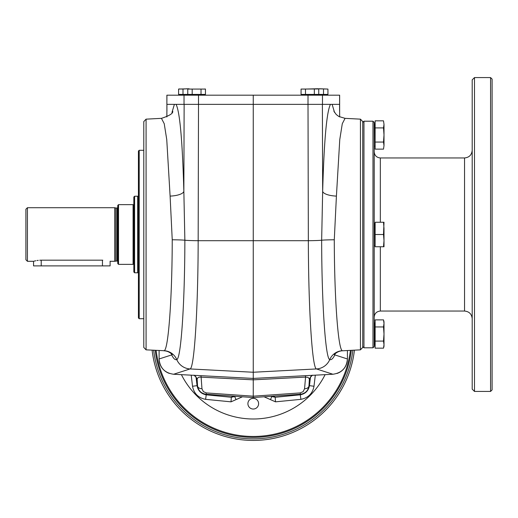 <?xml version="1.0" encoding="UTF-8"?>
<svg xmlns="http://www.w3.org/2000/svg" width="518" height="518" viewBox="0 0 518 518"><rect width="100%" height="100%" fill="white"/><g stroke="black" fill="none" stroke-linecap="round" stroke-linejoin="round"><path stroke-width="0.78" d="M110.107 261.208L110.107 265.889L41.213 265.889L41.213 260.178C31.333 261.396 31.333 261.396 41.213 260.178L102.758 260.178C112.633 261.396 112.633 261.396 102.758 260.178M41.213 265.889L33.553 265.889L33.553 261.299L27.428 261.299L27.428 207.712L114.698 207.712L114.698 261.299L110.412 261.299M117.761 261.299L117.69 207.712L117.01 208.016L117.01 260.988L114.698 261.299M133.838 263.591L133.074 264.361L133.074 204.649L118.525 204.649L117.761 205.413L117.761 263.591L118.525 264.361L118.525 204.649M133.838 205.413L133.074 204.649M253.257 409.039A5.361 5.361 0 0 1 248.621 401.003A5.361 5.361 0 0 1 257.899 401.003A5.361 5.361 0 0 1 253.257 409.039M325.103 374.656A80.381 80.381 0 0 1 181.41 374.656M363.953 347.798L372.986 347.798L372.986 121.206L363.953 121.206L363.953 347.798L362.73 346.574M134.602 196.225L133.838 196.995L133.838 272.015L134.602 272.779L137.665 272.779L137.665 196.225L134.602 196.225L134.602 272.779M117.69 261.299L117.01 260.988M117.01 208.016L115.844 208.016L115.844 260.988M41.213 260.178L39.705 260.224M38.274 260.347L36.946 260.528M35.755 260.755L34.861 260.955M34.842 260.955L34.175 261.124M27.428 207.712L25.9 209.24L25.9 259.764L27.428 261.299M146.082 349.851L146.082 119.153L143.79 121.568L143.79 347.442L146.082 349.851L164.154 350.705C168.369 349.812 172.131 298.51 172.235 239.782L170.105 196.102A14.543 4.804 178.6 0 0 183.851 191.317L184.868 240.222C184.764 303.678 180.996 359.032 176.761 359.583C175.175 360.172 173.478 358.618 171.678 354.908A14.543 13.371 -9.4 0 0 171.672 354.001M170.105 196.102L166.751 139.601L164.232 123.711L161.448 118.35C169.69 115.65 173.426 113.248 172.662 111.143M334.848 354.001A14.543 13.371 -170.6 0 0 334.842 354.908C333.042 358.618 331.345 360.172 329.752 359.583C325.524 358.961 321.762 303.924 321.652 240.222L322.662 191.317A14.543 4.804 -178.6 0 0 336.415 196.102L334.285 239.782C334.388 298.51 338.144 349.812 342.359 350.705L342.748 350.777C339.42 350.906 336.603 352.188 334.304 354.623L334.311 354.603M159.097 350.537L159.097 358.974C159.894 367.884 164.73 372.973 173.608 374.249L190.035 368.939A15.313 15.268 -107.9 0 1 176.761 359.583A14.543 14.504 -120.3 0 0 164.154 350.705M172.235 239.782A14.543 0.66 -179.8 0 1 184.868 240.222A15.313 0.706 -179.8 0 0 198.167 240.695C198.057 309.492 194.282 368.797 190.035 368.939L253.257 372.248L253.257 378.418L173.614 374.249M166.874 116.926L166.893 111.202L166.835 116.945M166.919 95.182L166.88 104.364L166.88 95.182L253.257 95.182L253.257 104.364L308.009 104.364L308.346 240.695C308.456 309.447 312.231 368.797 316.485 368.939L332.906 374.249C341.783 372.973 346.62 367.884 347.416 358.974L347.416 350.537M253.257 95.182L339.64 95.182L339.64 116.926M334.285 239.782A14.543 0.66 179.8 0 0 321.652 240.222A15.313 0.706 -0.2 0 1 308.346 240.695L198.167 240.695L198.504 104.364L253.257 104.364L253.257 372.248L316.485 368.939A15.313 15.268 -72.1 0 0 329.752 359.583A14.543 14.504 120.3 0 1 342.359 350.705M360.437 349.851L362.73 347.442L362.73 121.568L360.437 119.153L360.437 349.851L342.748 350.777M360.437 119.153L345.072 118.35L342.288 123.705L339.769 139.575L336.415 196.102M171.503 353.846L171.678 354.908L159.097 358.974A15.326 15.313 136.5 0 0 169.38 373.42M159.777 363.455L160.004 364.141L159.777 363.455M161.694 367.482L162.801 368.933L161.694 367.482M192.191 94.412L192.191 89.064L205.452 89.064L187.769 89.064L187.769 94.412L205.452 94.412L205.452 89.064L205.005 88.96M188.83 88.785L178.587 89.064L178.587 94.412L187.769 94.412M319.094 88.746L327.933 89.064L317.689 88.785M327.933 89.064L327.933 94.412L323.51 94.412L323.51 89.064M318.305 88.96L301.068 89.064L301.068 94.412L323.51 94.412M318.745 94.412L318.745 89.064L317.56 88.746L305.484 89.064L305.484 94.412M332.906 374.249L253.257 378.418L253.257 397.539L300.382 394.256L300.233 392.922L253.257 396.192L206.287 392.922L206.138 394.256C201.191 393.525 198.329 390.701 197.552 385.8A4.591 3.237 -5 0 0 197.552 385.878L197.552 385.878A4.591 3.237 -5 0 0 201.962 388.727L201.016 375.686M335.01 353.846L334.842 354.908L347.416 358.974C347.002 366.051 343.499 370.894 336.894 373.497C343.499 370.894 347.002 366.051 347.416 358.961A15.326 15.313 43.5 0 1 337.134 373.42M139.2 318.712L138.429 317.942L138.429 151.062L139.2 150.298L139.2 318.712L143.79 318.712M490.572 391.433L490.572 77.57L492.1 79.105L492.1 389.905L490.572 391.433L474.494 391.433L474.494 77.57L490.572 77.57M474.494 77.57L472.196 79.869L472.196 389.141L474.494 391.433M472.196 318.712C471.743 314.063 469.191 311.506 464.542 311.053L464.542 157.951C469.191 157.498 471.743 154.947 472.196 150.298M384.006 145.59L383.501 142.055L384.006 134.984L384.006 145.59L383.501 149.132L384.006 145.59L383.501 149.132L375.129 149.132L375.129 127.914L383.501 127.914L384.006 124.378L383.501 120.843L375.129 120.843L375.129 127.914M383.501 142.055L375.129 142.055M384.006 124.378L383.501 120.843L384.006 124.378L384.006 134.984L383.501 127.914M383.501 234.505L384.006 222.254L375.129 222.254L375.129 246.749L383.501 246.749L384.006 240.63L383.501 234.505L375.129 234.505M383.501 246.749L384.006 246.749L384.006 228.38L383.501 222.254M384.006 344.625L383.501 348.161L384.006 346.27L384.006 321.775L383.501 319.878L384.006 323.413L383.501 319.878L375.129 319.878L375.129 348.161L383.501 348.161L384.006 344.625L383.501 341.09L384.006 334.019L383.501 326.949L384.006 323.413M372.986 121.206L374.21 122.429L374.21 346.574L372.986 347.798M375.129 245.836L375.129 223.174M383.501 341.09L375.129 341.09M380.335 246.749L380.335 311.053L464.542 311.053M374.974 223.329L374.21 223.478M383.501 326.949L375.129 326.949M192.191 89.064L187.769 89.064L189.096 88.805M201.029 89.064L201.029 94.412M187.425 88.746L183.003 89.064L183.003 94.412M183.003 89.064L179.027 88.96M305.484 89.064L301.068 89.064M314.329 89.064L314.329 94.412M198.504 95.182L198.504 104.364L166.919 104.364L166.932 111.202M322.481 95.182L322.481 104.364L339.601 104.364L339.601 95.182M322.481 104.364L308.009 104.364L308.009 95.182M312.542 375.161C309.997 377.505 308.981 379.066 309.492 379.849L308.961 385.878A4.591 3.237 -175 0 0 308.968 385.8C308.191 390.701 305.329 393.525 300.382 394.256L253.257 397.539L206.138 394.256L253.257 397.539M308.968 385.8L309.388 378.904L308.035 377.389L305.575 377.104L305.497 375.686M300.382 394.256C305.257 393.602 308.119 390.812 308.961 385.878A4.591 3.237 -175 0 1 304.558 388.727L305.575 377.104L253.257 379.843L199.618 377.078L198.161 377.564L197.131 378.904L197.552 385.8M197.021 379.597L197.021 379.597A6.125 6.106 119.3 0 0 194.25 375.33M312.263 375.33A6.125 6.106 -119.3 0 0 309.492 379.597M309.725 378.593A6.125 6.002 179.1 0 0 309.492 379.785M197.021 379.785A6.125 6.002 -179.1 0 0 196.788 378.593M309.019 385.204L309.46 385.651L313.992 386.26C312.574 393.557 308.216 397.915 300.906 399.346L275.492 401.839L264.07 396.788M242.443 396.788L231.022 401.839L231.306 397.274L232.996 395.998M231.022 401.839L205.614 399.346C198.316 397.928 193.959 393.57 192.528 386.26L197.06 385.651L197.494 385.204M206.747 394.302L206.222 394.813L231.306 397.274L235.755 396.322M273.523 395.998L275.207 397.274L275.492 401.839M270.765 396.322L275.207 397.274L300.298 394.813L299.773 394.302M270.519 399.54L271.749 396.736L271.238 396.289M235.282 396.289L234.771 396.736L236.001 399.54M196.011 377.02L197.06 385.651C198.044 390.773 201.101 393.822 206.222 394.813L205.614 399.346M300.906 399.346L300.298 394.813C305.413 393.822 308.469 390.773 309.46 385.651L310.509 377.02M155.206 350.33A98.75 98.75 0 0 0 351.314 350.33M152.104 350.168A101.813 101.813 0 0 0 354.416 350.168M380.335 311.053C376.612 311.415 374.572 313.461 374.21 317.178M102.454 265.889L102.454 260.178M174.398 104.364L171.963 112.464M184.136 104.364L183.851 191.317C182.44 140.689 179.837 111.707 176.062 104.364M339.588 104.364L339.588 111.202M334.557 112.464L332.122 104.364M330.458 104.364C326.677 111.707 324.08 140.689 322.662 191.317L322.384 104.364M180.614 94.567L180.614 95.027L203.425 95.027L203.425 94.567L180.458 94.412M303.095 94.567L303.095 95.027L325.906 95.027L325.906 94.567L302.939 94.412M375.129 146.316L375.129 123.66M374.365 345.195L374.974 345.195L374.974 322.844L374.365 322.844L374.21 345.046M464.542 157.951L380.335 157.951L380.335 222.254M374.365 223.329L374.21 245.526M184.032 95.182L184.032 104.364M300.233 392.922L303.179 391.608L304.558 388.727M201.962 388.727L203.341 391.608L206.287 392.922M315.307 375.168L313.992 386.26M192.528 386.26L191.213 375.168M156.112 350.375A97.857 97.857 0 0 0 350.408 350.375M352.862 350.252A100.285 100.285 0 0 1 153.652 350.252M374.974 123.808L374.365 123.808L374.21 146.011M115.844 208.016L114.698 207.712M133.074 264.361L118.525 264.361M146.082 119.153L161.448 118.35M166.893 104.364L166.893 111.202M339.627 111.202L339.678 116.945M163.772 350.777C167.1 350.906 169.91 352.188 172.216 354.623L172.203 354.603M189.951 95.182L189.646 94.412M316.569 95.182L316.874 94.412M333.851 111.143L336.234 114.51L338.817 116.479L345.072 118.35M362.73 122.429L363.953 121.206M374.974 245.681L374.365 245.681M206.138 394.256C201.185 393.518 198.323 390.727 197.552 385.878L197.028 379.849C197.539 379.066 196.516 377.505 193.978 375.161M380.335 157.951C376.612 157.589 374.572 155.549 374.21 151.826M138.429 196.995L137.665 196.225M138.429 272.015L137.665 272.779M374.974 146.16L374.365 146.16M139.2 150.298L143.79 150.298"/></g></svg>
